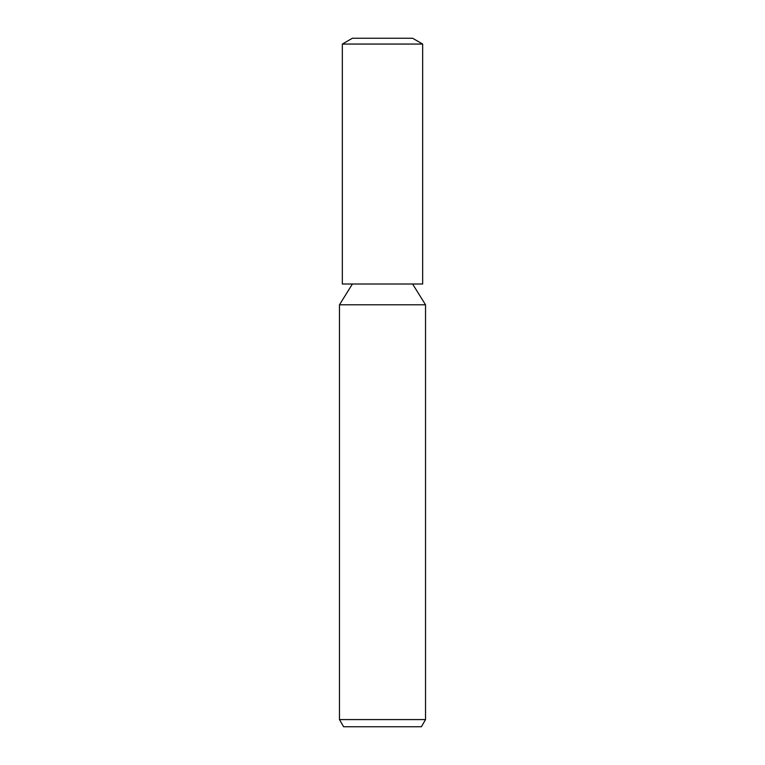 <?xml version="1.0" encoding="UTF-8"?>
<svg xmlns="http://www.w3.org/2000/svg" width="765" height="765" viewBox="0 0 765 765"><rect width="100%" height="100%" fill="white"/><g stroke="black" fill="none" stroke-linecap="round" stroke-linejoin="round"><path stroke-width="1.15" d="M352.388 284.016L339.469 304.795L425.531 304.795L425.531 719.578L339.469 719.578L343.609 726.75L421.391 726.75L425.531 719.578M339.469 719.578L339.469 304.795L425.531 304.795L412.612 284.016M382.5 44.054L422.663 44.054L422.663 284.016L342.338 284.016L342.338 44.054L382.5 44.054M342.338 44.054L352.388 38.25L412.612 38.25L422.663 44.054"/></g></svg>
